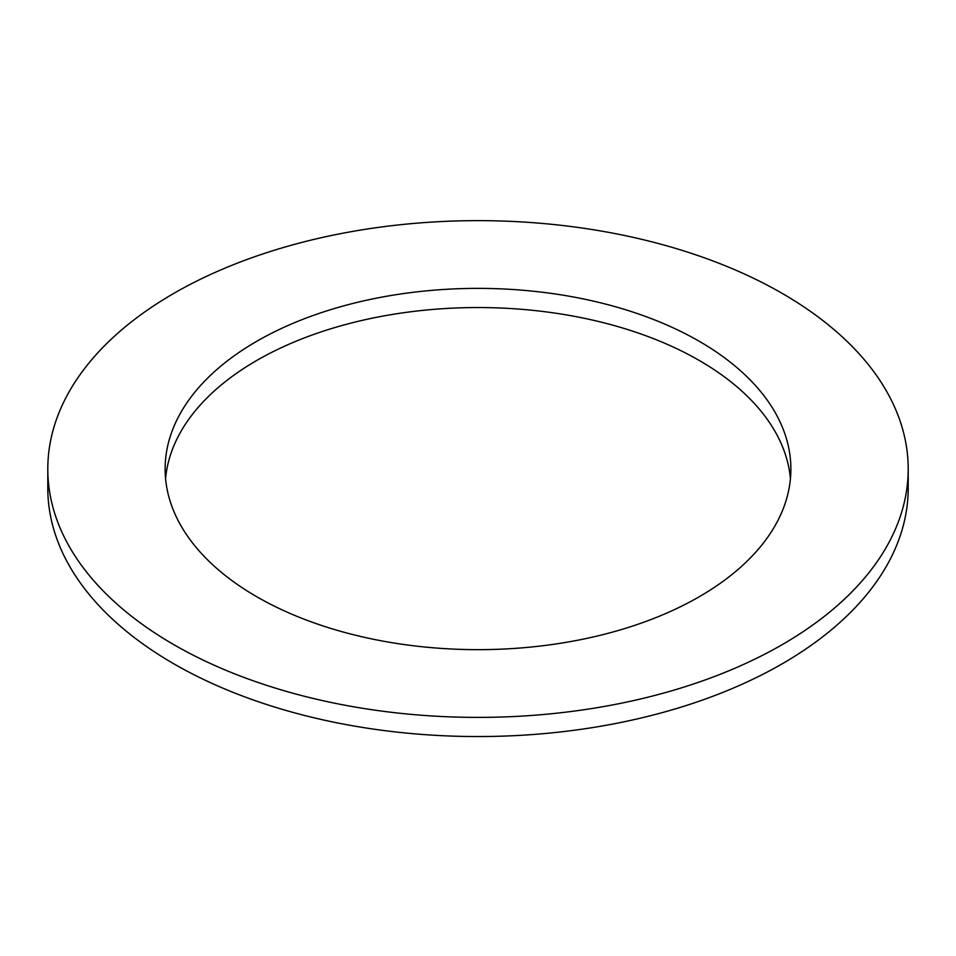 <?xml version="1.0" encoding="UTF-8"?>
<svg xmlns="http://www.w3.org/2000/svg" width="956" height="956" viewBox="0 0 956 956"><rect width="100%" height="100%" fill="white"/><g stroke="black" fill="none" stroke-linecap="round" stroke-linejoin="round"><path stroke-width="1.43" d="M256.77 596.747A312.875 180.636 180 0 1 165.125 469.014A312.875 180.636 180 0 1 478 288.377A312.875 180.636 180 0 1 790.875 469.014A312.875 180.636 180 0 1 597.727 635.907A312.875 180.636 180 0 1 256.77 596.747M790.433 478.598A312.875 180.636 0 0 0 478 307.545A312.875 180.636 0 0 0 165.567 478.598M173.801 644.643A430.2 248.369 0 0 0 642.635 698.489A430.2 248.369 0 0 0 908.2 469.014A430.2 248.369 0 0 0 478 220.645A430.2 248.369 0 0 0 47.8 469.014A430.2 248.369 0 0 0 173.801 644.643M908.2 469.014L908.2 488.181A430.2 248.369 180 0 1 642.635 717.645A430.2 248.369 180 0 1 173.801 663.799A430.2 248.369 180 0 1 47.8 488.181L47.8 469.014"/></g></svg>
